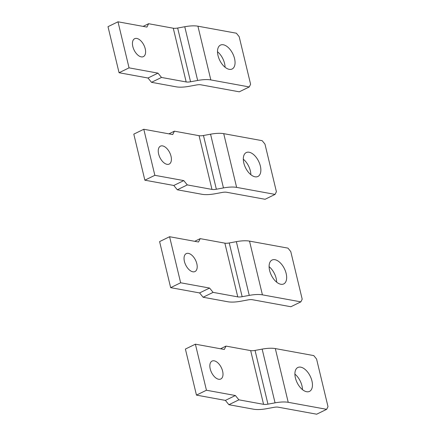 <?xml version="1.0" encoding="UTF-8"?>
<svg xmlns="http://www.w3.org/2000/svg" width="436" height="436" viewBox="0 0 436 436"><rect width="100%" height="100%" fill="white"/><g stroke="black" fill="none" stroke-linecap="round" stroke-linejoin="round"><path stroke-width="0.65" d="M143.793 129.263L133.803 134.135L144.856 180.188L173.8 185.474L177.305 189.785L201.977 194.287A19.947 6.246 -13.5 0 0 215.144 193.748L222.246 192.44A6.649 2.082 -13.5 0 1 226.633 192.26L265.083 199.279L275.072 194.401L276.402 191.709L264.974 144.12L262.172 140.675L223.723 133.656A19.947 6.246 -13.5 0 0 210.561 134.195L203.459 135.503A6.649 2.082 -13.5 0 1 199.072 135.683L174.395 131.176L172.732 134.544L143.793 129.263L154.845 175.316L183.79 180.602L187.295 184.908L211.967 189.415L199.072 135.683M210.561 134.195L223.455 187.927L216.354 189.235A6.649 2.082 -13.5 0 1 211.967 189.415M223.455 187.927A19.947 6.246 -13.5 0 1 236.623 187.382L223.723 133.656M167.037 164.328A9.974 5.477 64 0 0 169.195 164.083A9.974 5.477 64 0 0 170.487 154.475A9.974 5.477 64 0 0 162.612 145.907A9.974 5.477 64 0 0 160.448 146.153A9.974 5.477 64 0 0 159.156 155.766A9.974 5.477 64 0 0 167.037 164.328M154.845 175.316L144.856 180.188M168.923 133.847L174.395 131.176M173.8 185.474L183.79 180.602M177.305 189.785L187.295 184.908M249.136 152.24A13.298 7.303 64 0 0 246.253 152.567A13.298 7.303 64 0 0 244.531 165.38A13.298 7.303 64 0 0 255.033 176.798A13.298 7.303 64 0 0 257.916 176.471A13.298 7.303 64 0 0 259.638 163.658A13.298 7.303 64 0 0 249.136 152.24M250.869 174.705A13.298 7.303 64 0 0 243.304 159.205M275.072 194.401L236.623 187.382M169.588 236.721L159.598 241.599L170.656 287.651L199.595 292.932L203.105 297.243L227.777 301.75A19.947 6.246 -13.5 0 0 240.939 301.211L248.04 299.897A6.649 2.082 -13.5 0 1 252.428 299.717L290.877 306.737L300.867 301.865L302.197 299.172L290.774 251.583L287.967 248.133L249.517 241.113A19.947 6.246 -13.5 0 0 236.356 241.653L229.254 242.966A6.649 2.082 -13.5 0 1 224.867 243.146L200.195 238.639L198.533 242.007L169.588 236.721L180.646 282.779L209.585 288.06L213.095 292.371L237.767 296.878L224.867 243.146M236.356 241.653L249.256 295.385L242.154 296.693A6.649 2.082 -13.5 0 1 237.767 296.878M249.256 295.385A19.947 6.246 -13.5 0 1 262.418 294.845L249.517 241.113M192.832 271.792A9.974 5.477 64 0 0 194.996 271.546A9.974 5.477 64 0 0 196.287 261.932A9.974 5.477 64 0 0 188.412 253.37A9.974 5.477 64 0 0 186.248 253.616A9.974 5.477 64 0 0 184.957 263.224A9.974 5.477 64 0 0 192.832 271.792M180.646 282.779L170.656 287.651M194.718 241.31L200.195 238.639M199.595 292.932L209.585 288.06M203.105 297.243L213.095 292.371M274.936 259.698A13.298 7.303 64 0 0 272.048 260.03A13.298 7.303 64 0 0 270.325 272.843A13.298 7.303 64 0 0 280.833 284.261A13.298 7.303 64 0 0 283.716 283.934A13.298 7.303 64 0 0 285.438 271.116A13.298 7.303 64 0 0 274.936 259.698M276.669 282.168A13.298 7.303 64 0 0 269.105 266.669M300.867 301.865L262.418 294.845M117.993 21.8L108.003 26.672L119.061 72.73L148 78.011L151.505 82.322L176.182 86.829A19.947 6.246 -13.5 0 0 189.344 86.284L196.445 84.976A6.649 2.082 -13.5 0 1 200.833 84.797L239.282 91.816L249.272 86.944L250.602 84.252L239.173 36.662L236.372 33.212L197.922 26.193A19.947 6.246 -13.5 0 0 184.76 26.732L177.659 28.04A6.649 2.082 -13.5 0 1 173.272 28.22L148.594 23.718L146.932 27.081L117.993 21.8L129.051 67.853L157.99 73.139L161.494 77.45L186.172 81.952L173.272 28.22M184.76 26.732L197.661 80.464L190.559 81.772A6.649 2.082 -13.5 0 1 186.172 81.952M197.661 80.464A19.947 6.246 -13.5 0 1 210.822 79.924L197.922 26.193M141.237 56.871A9.974 5.477 64 0 0 143.395 56.62A9.974 5.477 64 0 0 144.692 47.012A9.974 5.477 64 0 0 136.811 38.444A9.974 5.477 64 0 0 134.648 38.695A9.974 5.477 64 0 0 133.356 48.303A9.974 5.477 64 0 0 141.237 56.871M129.051 67.853L119.061 72.73M143.122 26.389L148.594 23.718M148 78.011L157.99 73.139M151.505 82.322L161.494 77.45M223.336 44.777A13.298 7.303 64 0 0 220.453 45.104A13.298 7.303 64 0 0 218.73 57.923A13.298 7.303 64 0 0 229.232 69.34A13.298 7.303 64 0 0 232.115 69.008A13.298 7.303 64 0 0 233.838 56.195A13.298 7.303 64 0 0 223.336 44.777M225.069 67.248A13.298 7.303 64 0 0 217.51 51.742M249.272 86.944L210.822 79.924M195.388 344.184L185.398 349.056L196.456 395.114L225.396 400.395L228.9 404.706L253.578 409.208A19.947 6.246 -13.5 0 0 266.739 408.668L273.841 407.36A6.649 2.082 -13.5 0 1 278.228 407.18L316.678 414.2L326.668 409.328L327.997 406.635L316.574 359.041L313.767 355.596L275.318 348.577A19.947 6.246 -13.5 0 0 262.156 349.116L255.055 350.424A6.649 2.082 -13.5 0 1 250.667 350.604L225.99 346.102L224.327 349.465L195.388 344.184L206.446 390.236L235.386 395.523L238.89 399.834L263.567 404.336L250.667 350.604M262.156 349.116L275.056 402.848L267.955 404.156A6.649 2.082 -13.5 0 1 263.567 404.336M275.056 402.848A19.947 6.246 -13.5 0 1 288.218 402.308L275.318 348.577M218.632 379.255A9.974 5.477 64 0 0 220.796 379.004A9.974 5.477 64 0 0 222.088 369.396A9.974 5.477 64 0 0 214.212 360.828A9.974 5.477 64 0 0 212.049 361.079A9.974 5.477 64 0 0 210.757 370.687A9.974 5.477 64 0 0 218.632 379.255M206.446 390.236L196.456 395.114M220.518 348.773L225.99 346.102M225.396 400.395L235.386 395.523M228.9 404.706L238.89 399.834M300.731 367.161A13.298 7.303 64 0 0 297.848 367.488A13.298 7.303 64 0 0 296.126 380.301A13.298 7.303 64 0 0 306.628 391.724A13.298 7.303 64 0 0 309.511 391.392A13.298 7.303 64 0 0 311.233 378.579A13.298 7.303 64 0 0 300.731 367.161M302.47 389.631A13.298 7.303 64 0 0 294.905 374.126M326.668 409.328L288.218 402.308M216.354 189.235L203.459 135.503M242.154 296.693L229.254 242.966M190.559 81.772L177.659 28.04M267.955 404.156L255.055 350.424"/></g></svg>
